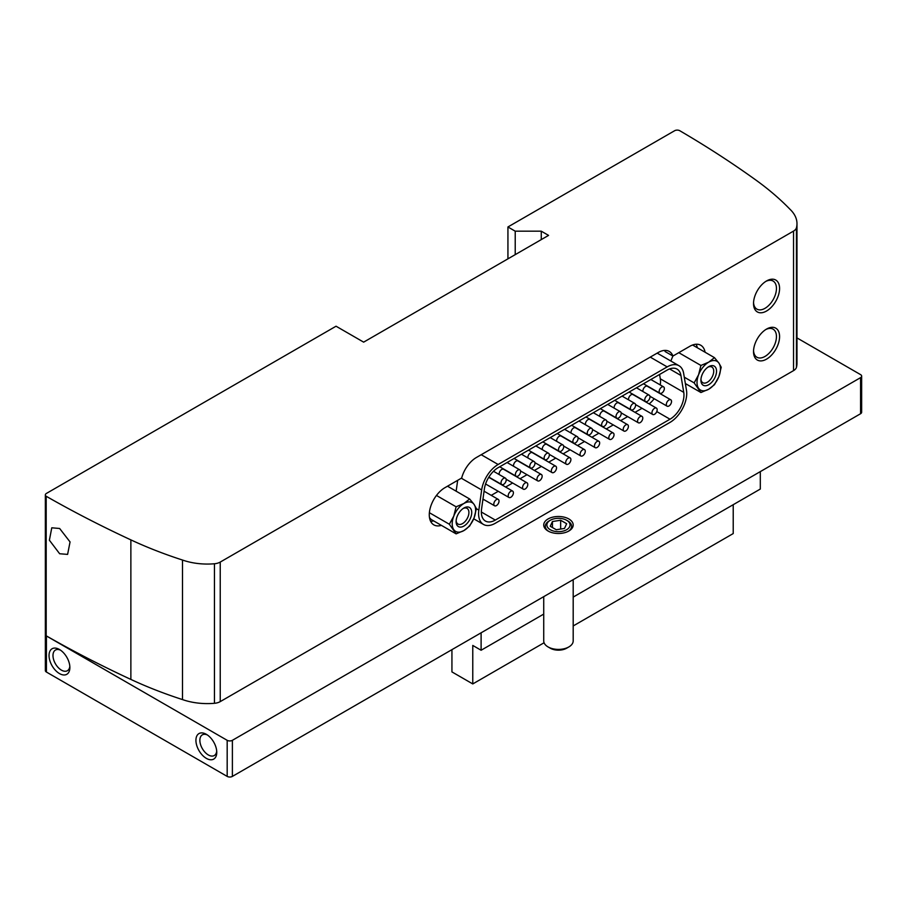 <?xml version="1.0" encoding="UTF-8"?>
<svg xmlns="http://www.w3.org/2000/svg" width="907" height="907" viewBox="0 0 907 907"><rect width="100%" height="100%" fill="white"/><g stroke="black" fill="none" stroke-linecap="round" stroke-linejoin="round"><path stroke-width="1.36" d="M481.107 632.803L481.107 650.251L543.724 614.096M573.19 597.089L760.304 489.054L760.304 471.617M481.107 650.251L472.774 645.444L472.774 683.935L544.087 642.757M451.935 649.65L451.935 671.906L472.774 683.935M45.35 494.916A3.685 2.131 0 0 0 46.189 496.265A1104.964 637.95 0 0 0 130.869 539.88A368.321 212.646 0 0 0 182.5 560.038A47.878 27.641 0 0 0 214.46 563.757A10.317 5.952 0 0 0 220.231 562.079L793.546 231.081A10.317 5.952 0 0 0 796.459 227.748A47.878 27.641 0 0 0 796.981 223.666A47.878 27.641 0 0 0 790.008 209.29A368.321 212.646 0 0 0 755.089 179.484A1104.964 637.95 0 0 0 679.558 130.597A3.685 2.131 0 0 0 674.615 130.733L507.931 226.965L515.221 231.183L541.264 231.183L548.565 235.389L363.65 342.143L336.043 326.214L46.427 493.419A3.685 2.131 0 0 0 45.35 494.916L45.35 670.545A3.685 2.131 0 0 0 46.427 672.053L227.181 776.403A3.685 2.131 0 0 0 232.385 776.403L860.573 413.728A3.685 2.131 0 0 0 861.65 412.22L861.65 376.133A3.685 2.131 0 0 0 860.573 374.625L796.981 337.914M507.931 226.965L507.931 258.846M568.87 518.974A14.727 8.503 180 0 1 568.87 531.003A14.727 8.503 180 0 1 548.043 531.014A14.727 8.503 180 0 1 548.043 531.003A14.727 8.503 180 0 1 548.043 518.974A14.727 8.503 180 0 1 568.87 518.974M793.546 231.081L793.546 370.623A10.317 5.952 0 0 0 796.459 367.29A47.878 27.641 0 0 0 796.981 363.197L796.981 223.666M793.546 370.623L220.231 701.621A10.317 5.952 0 0 1 214.46 703.299A47.878 27.641 0 0 1 182.5 699.58A368.321 212.646 0 0 1 130.869 679.422A1104.964 637.95 0 0 1 46.189 635.807A3.685 2.131 0 0 0 46.427 635.966L227.181 740.316A3.685 2.131 0 0 0 232.385 740.316L860.573 377.641A3.685 2.131 0 0 0 861.65 376.133M206.343 734.307A14.727 8.503 -120 0 0 195.923 740.316A14.727 8.503 -120 0 0 206.343 758.365A14.727 8.503 -120 0 0 216.762 752.345A14.727 8.503 -120 0 0 206.343 734.307L206.343 734.307M59.454 649.491A14.727 8.503 -120 0 0 49.035 655.512A14.727 8.503 -120 0 0 59.454 673.561A14.727 8.503 -120 0 0 69.873 667.541A14.727 8.503 -120 0 0 59.454 649.491L59.454 649.491M46.189 635.807L46.189 496.265M541.264 231.183L541.264 239.595M515.221 231.183L515.221 254.64M59.647 528.486L51.778 527.795L49.386 540.209L59.647 553.746L67.606 554.392L70.054 541.944L59.647 528.486M182.5 560.038L182.5 699.58M779.578 288.471A18.412 10.635 120 0 0 766.551 280.955A18.412 10.635 120 0 0 753.524 303.505A18.412 10.635 120 0 0 766.551 311.022A18.412 10.635 120 0 0 779.578 288.471M779.578 336.588A18.412 10.635 120 0 0 766.551 329.071A18.412 10.635 120 0 0 753.524 351.621A18.412 10.635 120 0 0 766.551 359.138A18.412 10.635 120 0 0 779.578 336.588M685.567 384.851L686.599 384.251M705.079 352.222A22.097 12.755 120 0 0 700.771 345.261A22.097 12.755 120 0 0 689.717 346.361L672.937 356.043A22.097 12.755 120 0 0 669.253 351.428A22.097 12.755 120 0 0 658.21 352.528L476.424 457.479A22.097 12.755 120 0 0 461.686 478.012L444.906 487.705A22.097 12.755 120 0 0 430.474 507.172A22.097 12.755 120 0 0 433.852 524.881A22.097 12.755 120 0 0 441.38 525.357M697.268 347.721A22.097 12.755 120 0 0 696.145 344.241M430.666 521.389A22.097 12.755 120 0 0 433.569 520.845M664.638 350.408A22.097 12.755 120 0 1 665.126 351.542L672.937 356.043M457.672 480.325L456.153 491.197M686.474 390.237L683.64 373.344A23.65 13.65 120 0 0 678.992 365.725A23.65 13.65 120 0 0 667.178 366.893L498.136 464.486A23.65 13.65 120 0 0 481.662 489.95L478.839 510.108A23.65 13.65 120 0 0 483.476 524.439A23.65 13.65 120 0 0 495.301 523.26L670.001 422.401A23.65 13.65 120 0 0 686.474 390.237M670.001 419.215A19.739 11.394 120 0 0 683.753 392.357L680.919 375.464A19.739 11.394 120 0 0 677.041 369.104A19.739 11.394 120 0 0 667.178 370.079L498.136 467.683A19.739 11.394 120 0 0 484.383 488.93L481.56 509.099A19.739 11.394 120 0 0 485.438 521.049A19.739 11.394 120 0 0 495.301 520.074L670.001 419.215L656.781 411.585M660.239 384.931A19.739 11.394 120 0 0 660.307 378.82L659.582 374.466M482.796 500.233L483.885 499.598M491.254 495.347L498.26 491.299M505.63 487.048L512.636 483M520.006 478.749L527.012 474.701M534.382 470.45L541.388 466.402M548.758 462.151L555.764 458.103M563.134 453.851L570.14 449.804M577.51 445.552L584.516 441.505M591.886 437.253L598.892 433.206M606.261 428.954L613.268 424.907M620.637 420.644L627.644 416.596M635.013 412.345L642.02 408.297M649.151 403.91A19.739 11.394 120 0 0 654.151 398.706M670.783 399.794A3.685 2.131 120 0 0 668.935 399.976A3.685 2.131 120 0 0 666.532 403.23A3.685 2.131 120 0 0 667.098 406.177A3.685 2.131 120 0 0 668.935 405.996A3.685 2.131 120 0 0 671.339 402.753A3.685 2.131 120 0 0 670.783 399.794L647.337 386.269A3.685 2.131 120 0 0 645.501 386.45A3.685 2.131 120 0 0 642.95 391.552M656.407 408.093A3.685 2.131 120 0 0 654.559 408.275A3.685 2.131 120 0 0 652.156 411.529A3.685 2.131 120 0 0 652.723 414.476A3.685 2.131 120 0 0 654.559 414.295A3.685 2.131 120 0 0 656.963 411.052A3.685 2.131 120 0 0 656.407 408.093L632.961 394.568A3.685 2.131 120 0 0 631.125 394.749A3.685 2.131 120 0 0 628.574 399.851M642.031 416.392A3.685 2.131 120 0 0 640.183 416.585A3.685 2.131 120 0 0 637.78 419.828A3.685 2.131 120 0 0 638.347 422.775A3.685 2.131 120 0 0 640.183 422.594A3.685 2.131 120 0 0 642.587 419.351A3.685 2.131 120 0 0 642.031 416.392L618.585 402.867A3.685 2.131 120 0 0 616.749 403.048A3.685 2.131 120 0 0 614.198 408.15M627.655 424.703A3.685 2.131 120 0 0 625.807 424.884A3.685 2.131 120 0 0 623.404 428.127A3.685 2.131 120 0 0 623.971 431.074A3.685 2.131 120 0 0 625.807 430.893A3.685 2.131 120 0 0 628.211 427.651A3.685 2.131 120 0 0 627.655 424.703L604.209 411.166A3.685 2.131 120 0 0 602.373 411.347A3.685 2.131 120 0 0 599.822 416.449M613.279 433.002A3.685 2.131 120 0 0 611.431 433.183A3.685 2.131 120 0 0 609.028 436.426A3.685 2.131 120 0 0 609.595 439.373A3.685 2.131 120 0 0 611.431 439.192A3.685 2.131 120 0 0 613.835 435.95A3.685 2.131 120 0 0 613.279 433.002L589.833 419.465A3.685 2.131 120 0 0 587.997 419.646A3.685 2.131 120 0 0 585.446 424.748M598.892 441.301A3.685 2.131 120 0 0 597.055 441.482A3.685 2.131 120 0 0 594.652 444.725A3.685 2.131 120 0 0 595.219 447.673A3.685 2.131 120 0 0 597.055 447.491A3.685 2.131 120 0 0 599.459 444.249A3.685 2.131 120 0 0 598.892 441.301L575.457 427.764A3.685 2.131 120 0 0 573.621 427.945A3.685 2.131 120 0 0 571.07 433.047M584.516 449.6A3.685 2.131 120 0 0 582.679 449.781A3.685 2.131 120 0 0 580.276 453.024A3.685 2.131 120 0 0 580.843 455.983A3.685 2.131 120 0 0 582.679 455.79A3.685 2.131 120 0 0 585.083 452.548A3.685 2.131 120 0 0 584.516 449.6L561.082 436.063A3.685 2.131 120 0 0 559.245 436.244A3.685 2.131 120 0 0 556.694 441.346M570.14 457.899A3.685 2.131 120 0 0 568.304 458.08A3.685 2.131 120 0 0 565.9 461.323A3.685 2.131 120 0 0 566.467 464.282A3.685 2.131 120 0 0 568.304 464.101A3.685 2.131 120 0 0 570.707 460.847A3.685 2.131 120 0 0 570.14 457.899L546.706 444.362A3.685 2.131 120 0 0 544.858 444.543A3.685 2.131 120 0 0 542.318 449.645M555.764 466.198A3.685 2.131 120 0 0 553.928 466.379A3.685 2.131 120 0 0 551.524 469.622A3.685 2.131 120 0 0 552.08 472.581A3.685 2.131 120 0 0 553.928 472.4A3.685 2.131 120 0 0 556.331 469.146A3.685 2.131 120 0 0 555.764 466.198L532.33 452.661A3.685 2.131 120 0 0 530.482 452.854A3.685 2.131 120 0 0 527.942 457.956M541.388 474.497A3.685 2.131 120 0 0 539.552 474.678A3.685 2.131 120 0 0 537.148 477.932A3.685 2.131 120 0 0 537.704 480.88A3.685 2.131 120 0 0 539.552 480.699A3.685 2.131 120 0 0 541.955 477.445A3.685 2.131 120 0 0 541.388 474.497L517.954 460.971A3.685 2.131 120 0 0 516.106 461.153A3.685 2.131 120 0 0 513.566 466.255M527.012 482.796A3.685 2.131 120 0 0 525.176 482.978A3.685 2.131 120 0 0 522.772 486.231A3.685 2.131 120 0 0 523.328 489.179A3.685 2.131 120 0 0 525.176 488.998A3.685 2.131 120 0 0 527.579 485.755A3.685 2.131 120 0 0 527.012 482.796L503.578 469.27A3.685 2.131 120 0 0 501.73 469.452A3.685 2.131 120 0 0 499.19 474.554M512.636 491.095A3.685 2.131 120 0 0 510.8 491.277A3.685 2.131 120 0 0 508.396 494.53A3.685 2.131 120 0 0 508.952 497.478A3.685 2.131 120 0 0 510.8 497.297A3.685 2.131 120 0 0 513.203 494.054A3.685 2.131 120 0 0 512.636 491.095L489.202 477.57A3.685 2.131 120 0 0 488.68 477.399M496.424 505.596A3.685 2.131 120 0 0 498.827 502.353A3.685 2.131 120 0 0 498.26 499.394A3.685 2.131 120 0 0 496.424 499.587A3.685 2.131 120 0 0 494.02 502.829A3.685 2.131 120 0 0 494.576 505.777A3.685 2.131 120 0 0 496.424 505.596M503.612 484.361A3.685 2.131 120 0 0 506.015 481.118A3.685 2.131 120 0 0 505.448 478.17A3.685 2.131 120 0 0 503.612 478.352A3.685 2.131 120 0 0 501.208 481.594A3.685 2.131 120 0 0 501.764 484.542A3.685 2.131 120 0 0 503.612 484.361M517.988 476.062A3.685 2.131 120 0 0 520.391 472.819A3.685 2.131 120 0 0 519.824 469.871A3.685 2.131 120 0 0 517.988 470.053A3.685 2.131 120 0 0 515.584 473.295A3.685 2.131 120 0 0 516.14 476.243A3.685 2.131 120 0 0 517.988 476.062M532.364 467.763A3.685 2.131 120 0 0 534.767 464.52A3.685 2.131 120 0 0 534.2 461.572A3.685 2.131 120 0 0 532.364 461.754A3.685 2.131 120 0 0 529.96 464.996A3.685 2.131 120 0 0 530.516 467.944A3.685 2.131 120 0 0 532.364 467.763M546.74 459.464A3.685 2.131 120 0 0 549.143 456.221A3.685 2.131 120 0 0 548.576 453.262A3.685 2.131 120 0 0 546.74 453.455A3.685 2.131 120 0 0 544.336 456.697A3.685 2.131 120 0 0 544.892 459.645A3.685 2.131 120 0 0 546.74 459.464M561.116 451.164A3.685 2.131 120 0 0 563.519 447.922A3.685 2.131 120 0 0 562.952 444.963A3.685 2.131 120 0 0 561.116 445.144A3.685 2.131 120 0 0 558.712 448.398A3.685 2.131 120 0 0 559.268 451.346A3.685 2.131 120 0 0 561.116 451.164M575.492 442.865A3.685 2.131 120 0 0 577.895 439.623A3.685 2.131 120 0 0 577.328 436.664A3.685 2.131 120 0 0 575.492 436.845A3.685 2.131 120 0 0 573.088 440.099A3.685 2.131 120 0 0 573.655 443.047A3.685 2.131 120 0 0 575.492 442.865M589.867 434.566A3.685 2.131 120 0 0 592.271 431.313A3.685 2.131 120 0 0 591.704 428.365A3.685 2.131 120 0 0 589.867 428.546A3.685 2.131 120 0 0 587.464 431.8A3.685 2.131 120 0 0 588.031 434.748A3.685 2.131 120 0 0 589.867 434.566M604.243 426.267A3.685 2.131 120 0 0 606.647 423.013A3.685 2.131 120 0 0 606.08 420.066A3.685 2.131 120 0 0 604.243 420.247A3.685 2.131 120 0 0 601.84 423.49A3.685 2.131 120 0 0 602.407 426.449A3.685 2.131 120 0 0 604.243 426.267M618.619 417.968A3.685 2.131 120 0 0 621.023 414.714A3.685 2.131 120 0 0 620.467 411.767A3.685 2.131 120 0 0 618.619 411.948A3.685 2.131 120 0 0 616.216 415.191A3.685 2.131 120 0 0 616.783 418.15A3.685 2.131 120 0 0 618.619 417.968M632.995 409.658A3.685 2.131 120 0 0 635.399 406.415A3.685 2.131 120 0 0 634.843 403.468A3.685 2.131 120 0 0 632.995 403.649A3.685 2.131 120 0 0 630.592 406.892A3.685 2.131 120 0 0 631.159 409.851A3.685 2.131 120 0 0 632.995 409.658M647.371 401.359A3.685 2.131 120 0 0 649.775 398.116A3.685 2.131 120 0 0 649.219 395.169A3.685 2.131 120 0 0 647.371 395.35A3.685 2.131 120 0 0 644.968 398.592A3.685 2.131 120 0 0 645.535 401.54A3.685 2.131 120 0 0 647.371 401.359M661.747 393.06A3.685 2.131 120 0 0 664.151 389.817A3.685 2.131 120 0 0 663.595 386.87A3.685 2.131 120 0 0 661.747 387.051A3.685 2.131 120 0 0 659.344 390.293A3.685 2.131 120 0 0 659.911 393.241A3.685 2.131 120 0 0 661.747 393.06M469.633 498.975L474.066 504.394A16.575 9.569 -60 0 1 474.066 517.931A16.575 9.569 -60 0 1 463.919 530.561A16.575 9.569 -60 0 1 453.772 529.654A16.575 9.569 -60 0 1 453.772 516.117A16.575 9.569 -60 0 1 463.919 503.487L469.633 498.975L447.502 486.197M456.108 533.86L449.339 524.235L453.772 516.117L456.108 506.798L463.919 503.487A16.575 9.569 -60 0 1 474.066 504.394L476.402 508.612L474.066 517.931L469.633 526.049L463.919 530.561L456.108 533.86L431.108 519.428L429.487 517.58M449.339 524.235L429.374 512.704M456.108 506.798L436.46 495.449M463.919 526.049A11.054 6.383 120 0 0 471.731 512.512A11.054 6.383 120 0 0 463.919 507.999L463.919 507.999A11.054 6.383 120 0 0 456.108 521.536A11.054 6.383 120 0 0 463.919 526.049M456.142 520.663A9.059 5.227 120 0 0 457.978 524.053A9.059 5.227 120 0 0 462.513 523.611A9.059 5.227 120 0 0 468.42 515.63A9.059 5.227 120 0 0 467.037 508.362A9.059 5.227 120 0 0 463.182 508.464M714.455 357.641L718.888 363.049A16.575 9.569 -60 0 1 718.888 376.586A16.575 9.569 -60 0 1 708.73 389.216A16.575 9.569 -60 0 1 698.583 388.309A16.575 9.569 -60 0 1 698.583 374.772A16.575 9.569 -60 0 1 708.73 362.142L714.455 357.641L692.585 345.011M700.918 392.516L694.15 382.89L698.583 374.772L700.918 365.453L708.73 362.142A16.575 9.569 -60 0 1 718.888 363.049L721.224 367.267L718.888 376.586L714.455 384.704L708.73 389.216L700.918 392.516L685.341 383.525M694.15 382.89L684.286 377.187M700.918 365.453L678.787 352.676M672.892 356.02L670.84 361.009M708.73 384.704A11.054 6.383 120 0 0 716.541 371.167A11.054 6.383 120 0 0 708.73 366.655L708.73 366.655A11.054 6.383 120 0 0 700.918 380.192A11.054 6.383 120 0 0 708.73 384.704M700.952 379.319A9.059 5.227 120 0 0 702.8 382.709A9.059 5.227 120 0 0 707.324 382.266A9.059 5.227 120 0 0 713.242 374.285A9.059 5.227 120 0 0 711.848 367.029A9.059 5.227 120 0 0 707.993 367.131M753.558 350.68A16.201 9.353 120 0 0 765.372 356.213A16.201 9.353 120 0 0 776.449 336.588A16.201 9.353 120 0 0 765.746 329.558M753.558 302.564A16.201 9.353 120 0 0 765.372 308.097A16.201 9.353 120 0 0 776.449 288.471A16.201 9.353 120 0 0 765.746 281.442M60.486 650.16A11.938 6.893 -120 0 0 55.452 650.047A11.938 6.893 -120 0 0 53.626 659.616A11.938 6.893 -120 0 0 61.427 670.137A11.938 6.893 -120 0 0 67.39 670.727A11.938 6.893 -120 0 0 69.816 666.316M207.374 734.965A11.938 6.893 -120 0 0 202.34 734.851A11.938 6.893 -120 0 0 200.515 744.42A11.938 6.893 -120 0 0 208.315 754.941A11.938 6.893 -120 0 0 214.29 755.531A11.938 6.893 -120 0 0 216.705 751.121M548.633 531.332A13.152 7.596 180 0 1 549.154 520.913L550.277 520.267A11.564 6.678 180 0 1 566.637 520.267L567.759 520.913A13.152 7.596 180 0 1 568.281 531.332M567.759 520.913L566.637 520.267A11.564 6.678 180 0 1 566.637 529.722A11.564 6.678 180 0 1 550.277 529.722A11.564 6.678 180 0 1 550.277 520.267M566.671 523.724L560.662 520.255L552.442 521.525L550.243 526.264L556.252 529.733L564.471 528.464L566.671 523.724M552.442 527.534L552.442 521.525M560.662 529.053L560.662 520.255M573.19 579.641L573.19 640.898A14.727 8.503 180 0 1 568.87 646.918A14.727 8.503 180 0 1 548.043 646.918L548.043 646.918A14.727 8.503 180 0 1 543.724 640.898L543.724 596.659M550.277 648.21L548.043 646.918L550.277 648.21A11.564 6.678 180 0 0 566.637 648.21L568.87 646.918M733.219 504.7L733.219 533.565L573.19 625.955M860.573 377.641L860.573 413.728M232.385 740.316L232.385 776.403M227.181 740.316L227.181 776.403M46.427 635.966L46.427 672.053M130.869 539.88L130.869 679.422M214.46 563.757L214.46 703.299M220.231 562.079L220.231 701.621M796.459 227.748L796.459 367.29M478.839 510.108L476.39 508.702M481.662 489.95L461.334 478.216M498.136 464.486L481.209 454.713M667.178 366.893L650.24 357.12M683.753 392.357L660.307 378.82M680.919 375.464L669.593 368.934M495.301 520.074L481.345 512.013M483.476 524.439L473.715 518.793M678.992 365.725L657.167 353.118M498.26 499.394L484.066 491.209M494.576 505.777L482.966 499.077M505.448 478.17L493.499 471.266M501.764 484.542L488.862 477.093M508.952 497.478L485.585 483.987M519.824 469.871L507.081 462.513M516.14 476.243L499.712 466.765M523.328 489.179L506.151 479.259M534.2 461.572L521.457 454.214M530.516 467.944L514.099 458.466M537.704 480.88L520.539 470.96M548.576 453.262L535.833 445.915M544.892 459.645L528.475 450.167M552.08 472.581L534.915 462.661M562.952 444.963L550.209 437.605M559.268 451.346L542.851 441.868M566.467 464.282L549.291 454.362M577.328 436.664L564.585 429.306M573.655 443.047L557.227 433.557M580.843 455.983L563.666 446.063M591.704 428.365L578.961 421.007M588.031 434.748L571.603 425.258M595.219 447.673L578.042 437.764M606.08 420.066L593.337 412.708M602.407 426.449L585.979 416.959M609.595 439.373L592.418 429.465M620.467 411.767L607.724 404.409M616.783 418.15L600.355 408.66M623.971 431.074L606.794 421.165M634.843 403.468L622.1 396.11M631.159 409.851L614.731 400.361M638.347 422.775L621.17 412.866M649.219 395.169L636.476 387.811M645.535 401.54L629.107 392.062M652.723 414.476L635.546 404.556M663.595 386.87L650.852 379.511M659.911 393.241L643.482 383.763M667.098 406.177L649.922 396.257"/></g></svg>
